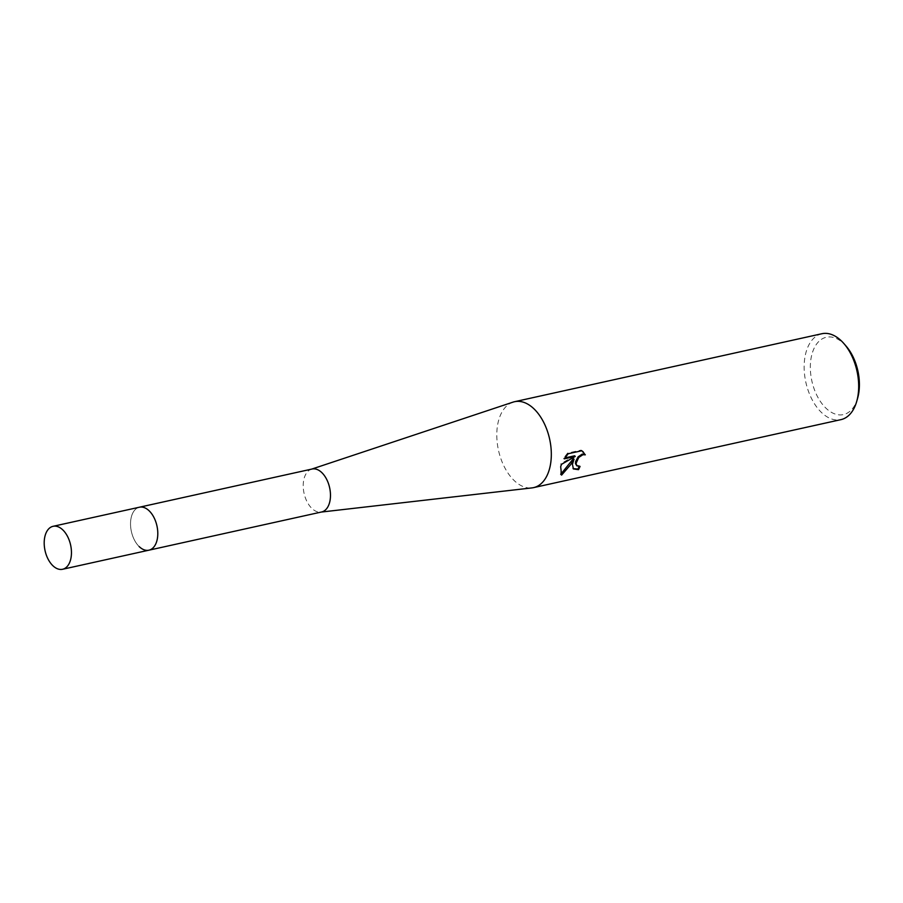 <?xml version="1.0" encoding="UTF-8"?>
<svg xmlns="http://www.w3.org/2000/svg" width="903" height="903" viewBox="0 0 903 903"><rect width="100%" height="100%" fill="white"/><g stroke="black" fill="none" stroke-linecap="round" stroke-linejoin="round"><path stroke-width="0.68" stroke-dasharray="4.51 3.39" d="M312.088 469.018A21.999 13.082 -102.5 0 0 311.309 469.244A21.999 13.082 -102.5 0 0 303.216 486.096A21.999 13.082 -102.5 0 0 311.817 508.355A21.999 13.082 -102.5 0 0 320.791 512.114A21.999 13.082 -102.5 0 0 321.592 511.99M512.994 402.14A43.999 26.176 -102.5 0 0 498.704 420.121A43.999 26.176 -102.5 0 0 514.01 480.385A43.999 26.176 -102.5 0 0 531.957 487.902M821.911 333.726A43.999 26.176 -102.5 0 0 806.063 352.136A43.999 26.176 -102.5 0 0 811.932 399.318A43.999 26.176 -102.5 0 0 840.919 419.647M846.134 346.142A39.597 23.557 -102.5 0 0 812.057 353.829A39.597 23.557 -102.5 0 0 825.726 407.953A39.597 23.557 -102.5 0 0 857.602 398.313M579.094 466.524A42.904 25.521 -102.5 0 0 579.41 465.767L576.204 465.226M579.41 465.767L580.053 466.388M582.977 451.59L581.16 450.089L567.535 453.103L568.201 453.746M581.16 450.089L581.825 450.732M573.394 458.645L573.078 468.601M567.535 453.103L563.585 458.239L564.804 457.968M574.624 455.789L560.876 463.702L560.74 474.323M563.585 458.239L564.228 458.859M560.876 463.702L561.508 464.323M148.916 550.187A21.999 13.082 -102.5 0 1 134.423 540.017A21.999 13.082 -102.5 0 1 131.488 516.426A21.999 13.082 -102.5 0 1 139.412 507.215A21.999 13.082 -102.5 0 0 130.529 523.638A21.999 13.082 -102.5 0 0 139.141 546.552M583.304 451.884L582.649 451.252M573.382 468.939L572.739 468.318M561.056 474.685L560.402 474.041"/><path stroke-width="1.35" d="M139.141 546.552A21.999 13.082 -102.5 0 0 148.916 550.187L321.592 511.99A21.999 13.082 -102.5 0 0 330.475 495.566A21.999 13.082 -102.5 0 0 321.863 472.653A21.999 13.082 -102.5 0 0 312.088 469.018L139.412 507.215A21.999 13.082 -102.5 0 1 149.187 510.85A21.999 13.082 -102.5 0 1 157.799 533.763A21.999 13.082 -102.5 0 1 148.916 550.187A21.999 13.082 -102.5 0 0 156.84 540.976A21.999 13.082 -102.5 0 0 153.905 517.385A21.999 13.082 -102.5 0 0 139.412 507.215L53.074 526.314A21.999 13.082 -102.5 0 0 45.15 535.524A21.999 13.082 -102.5 0 0 48.085 559.115A21.999 13.082 -102.5 0 0 62.578 569.274A21.999 13.082 -102.5 0 0 70.502 560.074A21.999 13.082 -102.5 0 0 67.567 536.484A21.999 13.082 -102.5 0 0 53.074 526.314M321.197 512.069L531.957 487.902A43.999 26.176 -102.5 0 0 533.56 487.631A43.999 26.176 -102.5 0 0 549.408 469.221A43.999 26.176 -102.5 0 0 534.091 408.957A43.999 26.176 -102.5 0 0 514.552 401.711A43.999 26.176 -102.5 0 0 512.994 402.14L311.693 469.108M572.423 464.119L574.037 459.255L570.798 464.481L561.61 475.102L560.673 466.727L561.508 464.323L575.279 456.421L564.228 458.859L568.201 453.746L581.825 450.732L585.313 454.841L582.943 454.706L578.778 457.437L576.08 463.318L576.836 465.846L580.053 466.388A43.999 26.176 77.5 0 1 578.518 469.673L573.382 468.939L572.423 464.119M533.56 487.631L840.919 419.647A43.999 26.176 -102.5 0 0 856.721 401.395A43.999 26.176 -102.5 0 0 856.766 401.225A43.999 26.176 -102.5 0 0 843.933 343.603A43.999 26.176 -102.5 0 0 821.911 333.726L514.552 401.711M857.602 398.313A39.597 23.557 -102.5 0 0 857.647 398.167A39.597 23.557 -102.5 0 0 857.681 398.009A39.597 23.557 -102.5 0 0 846.134 346.142L843.933 343.603M576.836 465.846L575.459 463.566L575.651 461.478L578.134 456.816L582.288 454.085L585.313 454.841M584.67 454.22L582.977 451.59M573.078 468.601L577.864 469.041A42.904 25.521 -102.5 0 0 579.094 466.524M577.864 469.041L578.518 469.673M560.74 474.323L573.394 458.645L574.037 459.255M564.804 457.968L574.624 455.789L575.279 456.421M560.944 474.459L561.61 475.102M857.647 398.167L856.721 401.395M62.578 569.274L148.916 550.187"/></g></svg>
